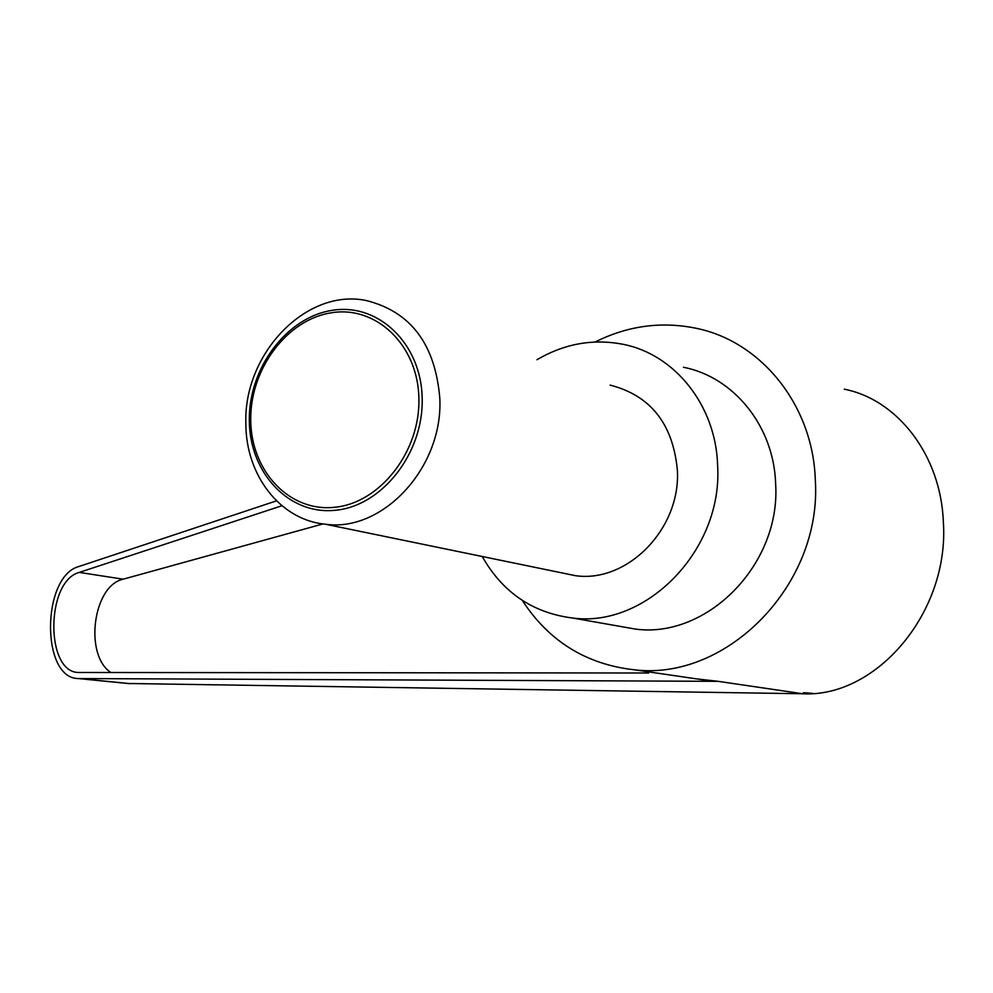 <?xml version="1.0" encoding="UTF-8"?>
<svg xmlns="http://www.w3.org/2000/svg" width="993" height="993" viewBox="0 0 993 993"><rect width="100%" height="100%" fill="white"/><g stroke="black" fill="none" stroke-linecap="round" stroke-linejoin="round"><path stroke-width="1.49" d="M245.867 423.874C245.842 475.299 280.237 520.059 325.344 524.205C382.392 532.583 443.064 467.84 439.837 398.764C435.43 344.459 410.879 311.703 366.206 300.519C305.981 287.896 243.173 354.216 245.867 423.874M422.174 398.305C423.738 453.081 382.131 505.946 335.622 510.241C289.112 515.342 249.615 473.04 249.33 420.796C248.387 368.626 286.319 317.239 332.258 310.337C378.159 302.642 421.317 343.454 422.174 398.305M561.405 572.8L575.319 575.655C627.03 583.375 680.888 528.984 677.375 470.161C672.969 423.85 650.552 395.487 610.124 385.11M418.885 398.392C418.053 345.043 376.124 305.323 331.463 312.783C286.766 319.461 249.814 369.483 250.745 420.275C251.03 471.141 289.484 512.276 334.728 507.274C379.959 503.066 420.387 451.641 418.885 398.392M595.142 341.989C628.11 325.543 662.182 321.049 697.371 328.534C761.755 342.138 813.056 405.678 815.315 480.041C822.204 584.48 727.112 680.751 635.036 669.878C586.615 664.64 549.042 641.478 522.281 600.393M844.261 389.182C897.461 399.546 940.88 455.278 943.35 521.908C949.581 612.482 876.149 697.893 802.629 693.747L127.762 683.482M536.977 359.739C564.285 343.715 592.883 338.551 622.772 344.248C674.768 354.166 716.127 405.591 717.641 465.878C722.805 550.06 646.282 627.886 572.762 618.043C532.794 612.991 502.619 592.473 482.226 556.502M683.432 367.261C733.901 377.03 774.043 426.419 775.645 484.05C780.833 564.52 706.991 638.685 635.619 629.115L618.602 626.124M646.927 671.616L648.677 673.006L78.745 672.484C45.095 672.795 45.765 581.004 79.279 572.402L281.925 505.747M323.048 523.919L123.169 579.192C93.007 585.498 83.908 655.02 110.906 672.546M276.501 500.857L78.981 566.482C41.47 576.263 40.775 678.927 78.484 678.567L718.138 681.335L802.629 693.747M696.428 678.864L718.138 681.335M803.387 692.766L804.032 692.779M812.547 693.35L804.02 692.742M79.279 572.402L123.169 579.192M79.44 678.591L130.617 683.693M325.344 524.205L575.319 575.655M129.562 683.656L78.484 678.567M635.619 629.115L572.762 618.043M711.733 681.099L635.036 669.878"/></g></svg>
